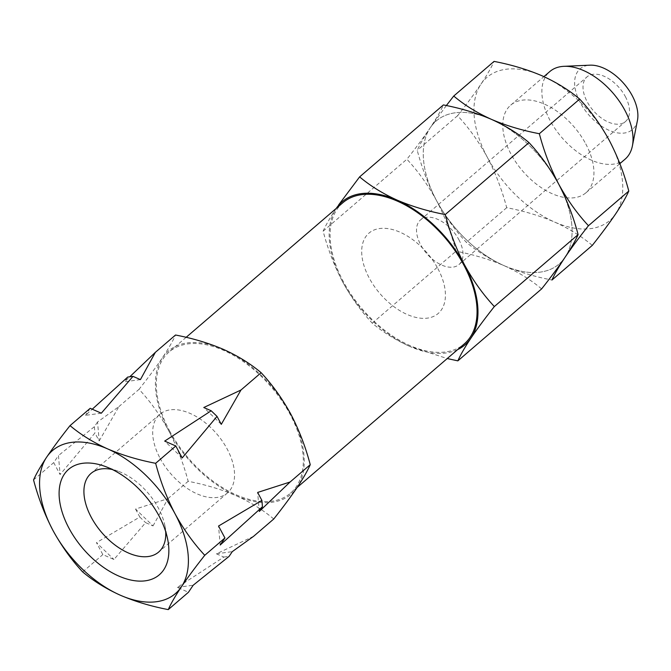 <?xml version="1.0" encoding="UTF-8"?>
<svg xmlns="http://www.w3.org/2000/svg" width="671" height="671" viewBox="0 0 671 671"><rect width="100%" height="100%" fill="white"/><g stroke="black" fill="none" stroke-linecap="round" stroke-linejoin="round"><path stroke-width="0.5" stroke-dasharray="3.35 2.52" d="M165.687 531.658A51.86 30.43 -130.7 0 0 164.856 525.468A51.86 30.43 -130.7 0 0 118.281 471.252A51.86 30.43 -130.7 0 0 112.292 469.499M160.042 458.226A51.86 30.43 -130.7 0 0 227.41 492.992A51.86 30.43 -130.7 0 0 216.699 433.827A51.86 30.43 -130.7 0 0 159.824 414.317A51.86 30.43 -130.7 0 0 160.042 458.226M101.321 413.202L85.46 415.357L92.254 409.209M90.208 408.303L85.46 415.357M140.415 379.618L124.554 381.782L129.771 376.8M127.716 377.077L124.554 381.782M221.287 424.357L203.783 407.515M182.193 457.941L164.689 441.09M290.862 414.25A94.292 55.324 -130.7 0 0 223.502 349.415A94.292 55.324 -130.7 0 0 162.457 357.727A94.292 55.324 -130.7 0 0 168.765 430.874A94.292 55.324 -130.7 0 0 236.133 495.71A94.292 55.324 -130.7 0 0 297.178 487.398A94.292 55.324 -130.7 0 0 290.862 414.25M259.283 511.453L257.639 492.447M220.189 545.028L218.545 526.03M253.596 536.314L216.414 553.81L232.275 551.646M216.414 553.81L223.829 557.073L177.32 587.385L188.442 592.283M177.32 587.385L193.181 585.229M223.829 557.073L229.113 556.351M273.76 518.993C263.082 510.002 250.543 502.243 236.133 495.71C221.405 489.411 205.41 484.605 188.157 481.308C183.502 463.594 177.035 446.777 168.765 430.874C160.319 415.399 150.413 401.552 139.04 389.323C148.299 377.614 156.1 367.087 162.457 357.727C168.53 348.593 172.892 341.019 175.525 335.014M153.047 525.913L167.985 498.628L135.542 509.071L153.047 525.913L145.632 522.65L113.953 559.497L102.831 554.598L96.456 542.646L113.953 559.497M135.542 509.071L139.803 517.039L96.456 542.646M139.803 517.039L145.632 522.65M167.985 498.628L188.157 481.308M82.667 571.918L102.831 554.598M342.898 202.684A93.11 54.636 -130.7 0 0 343.284 281.518A93.11 54.636 -130.7 0 0 464.231 343.946M169.528 430.765A93.11 54.636 -130.7 0 0 290.484 493.193A93.11 54.636 -130.7 0 0 271.26 386.957A93.11 54.636 -130.7 0 0 169.142 351.931A93.11 54.636 -130.7 0 0 169.528 430.765M99.191 440.981L118.868 406.643L97.547 421.975L99.191 440.981L94.938 433.013L60.096 474.556L53.714 462.613L58.452 455.559L60.096 474.556M97.547 421.975L94.393 426.681L58.452 455.559M94.393 426.681L94.938 433.013M118.868 406.643L139.04 389.323M33.55 479.933L53.714 462.613M446.358 105.54L430.321 127.633A94.292 55.324 49.3 0 1 491.365 119.321A94.292 55.324 49.3 0 1 558.725 184.164A94.292 55.324 49.3 0 1 565.041 257.303A94.292 55.324 49.3 0 1 503.996 265.615C518.717 271.923 534.712 276.72 551.965 280.017M541.623 288.899C530.946 279.916 518.406 272.149 503.996 265.615A94.292 55.324 49.3 0 1 436.628 200.78C445.208 216.423 455.114 230.27 466.362 242.332C477.039 251.323 489.578 259.081 503.996 265.615A94.292 55.324 49.3 0 1 436.628 200.78A94.292 55.324 49.3 0 1 430.321 127.633C424.24 136.767 419.878 144.34 417.245 150.346C421.984 168.278 428.442 185.095 436.628 200.78C428.182 185.313 418.276 171.466 406.903 159.228C416.163 147.528 423.963 136.993 430.321 127.633A94.292 55.324 49.3 0 1 491.365 119.321A94.292 55.324 49.3 0 1 558.725 184.164A94.292 55.324 49.3 0 1 565.041 257.303A94.292 55.324 49.3 0 1 503.996 265.615C489.268 259.316 473.273 254.519 456.02 251.222C451.365 233.5 444.898 216.691 436.628 200.78A94.292 55.324 49.3 0 1 430.321 127.633C436.393 118.499 440.755 110.933 443.388 104.928M625.347 96.59A29.465 17.287 49.3 0 1 625.473 121.543A29.465 17.287 49.3 0 1 593.156 110.455A29.465 17.287 49.3 0 1 587.075 76.838A29.465 17.287 49.3 0 1 625.347 96.59M458.838 239.622A29.465 17.287 49.3 0 1 458.964 264.575A29.465 17.287 49.3 0 1 426.647 253.487A29.465 17.287 49.3 0 1 420.566 219.87A29.465 17.287 49.3 0 1 458.838 239.622M637.45 120.394A40.075 23.51 49.3 0 1 588.433 114.515A40.075 23.51 49.3 0 1 590.019 65.171M625.095 159.161A57.748 33.886 49.3 0 1 561.753 137.429A57.748 33.886 49.3 0 1 549.834 71.537M585.749 143.854A57.748 33.886 49.3 0 1 585.984 192.753A57.748 33.886 49.3 0 1 522.65 171.021A57.748 33.886 49.3 0 1 510.723 105.129A57.748 33.886 49.3 0 1 585.749 143.854M542.042 75.798A94.292 55.324 49.3 0 1 609.402 140.633A94.292 55.324 49.3 0 1 615.718 213.781A94.292 55.324 49.3 0 1 554.665 222.084A94.292 55.324 49.3 0 1 487.305 157.249A94.292 55.324 49.3 0 1 480.99 84.101A94.292 55.324 49.3 0 1 542.042 75.798M592.3 245.376C581.623 236.385 569.083 228.618 554.665 222.084C539.945 215.785 523.95 210.988 506.697 207.691C502.042 189.968 495.575 173.16 487.305 157.249C478.859 141.782 468.954 127.935 457.58 115.706C466.84 103.997 474.64 93.462 480.99 84.101C487.071 74.967 491.432 67.402 494.066 61.397M457.58 115.706L417.245 150.346M506.697 207.691L466.362 242.332M457.622 349.625A94.292 55.324 49.3 0 1 409.88 346.462L447.23 358.549M342.52 281.627A94.292 55.324 49.3 0 1 336.205 208.48C330.124 217.614 325.77 225.179 323.128 231.185C327.867 249.126 334.326 265.934 342.52 281.627C351.092 297.27 361.006 311.118 372.246 323.179C382.923 332.162 395.462 339.929 409.88 346.462A94.292 55.324 49.3 0 1 342.52 281.627M437.903 268.635A53.034 31.126 49.3 0 1 407.112 314.456A53.034 31.126 49.3 0 1 365.67 236.846A53.034 31.126 49.3 0 1 437.903 268.635M372.246 323.179L456.02 251.222M323.128 231.185L406.903 159.228M159.824 414.317L91.055 473.39M227.41 492.992L158.633 552.074M118.281 471.252L105.188 466.446M164.856 525.468L167.641 539.14M186.144 337.328L169.142 351.931M297.102 487.507L290.484 493.193M458.964 264.575L625.473 121.543M420.566 219.87L587.075 76.838M585.984 192.753L619.87 163.64M510.723 105.129L543.904 76.628"/><path stroke-width="1.01" d="M112.292 469.499A51.86 30.43 -130.7 0 0 91.055 473.39A51.86 30.43 -130.7 0 0 91.264 517.299A51.86 30.43 -130.7 0 0 158.633 552.074A51.86 30.43 -130.7 0 0 165.687 531.658M68.962 528.186A69.541 40.805 -130.7 0 0 135.852 580.868A69.541 40.805 -130.7 0 0 167.641 539.14A69.541 40.805 -130.7 0 0 105.188 466.446A69.541 40.805 -130.7 0 0 68.962 528.186M46.618 457.219A94.292 55.324 -130.7 0 0 52.934 530.367C61.514 546.018 71.42 559.866 82.667 571.918C93.344 580.91 105.884 588.677 120.294 595.202A94.292 55.324 -130.7 0 0 181.346 586.899A94.292 55.324 -130.7 0 0 175.03 513.751A94.292 55.324 -130.7 0 0 107.67 448.916A94.292 55.324 -130.7 0 0 46.618 457.219C40.545 466.353 36.184 473.927 33.55 479.933C38.281 497.865 44.747 514.682 52.934 530.367A94.292 55.324 -130.7 0 0 120.294 595.202C135.022 601.51 151.017 606.307 168.27 609.603C170.929 603.573 175.282 596.007 181.346 586.899C187.704 577.521 195.504 566.987 204.764 555.294C193.516 543.242 183.611 529.394 175.03 513.751C166.844 498.058 160.377 481.241 155.647 463.309C138.36 459.996 122.374 455.198 107.67 448.916C93.219 442.374 80.679 434.607 70.036 425.624C60.776 437.333 52.975 447.867 46.618 457.219M129.771 376.8L155.362 352.334L140.415 379.618L133.001 376.356L101.321 413.202L90.208 408.303L70.036 425.624M133.001 376.356L127.716 377.077L92.254 409.209M203.783 407.515L240.964 390.019L221.287 424.357L217.027 416.389L182.193 457.941L175.81 445.989L164.689 441.09L211.197 410.778L203.783 407.515M217.027 416.389L211.197 410.778M240.964 390.019L261.128 372.699C272.501 384.928 282.416 398.784 290.862 414.25C299.132 430.161 305.599 446.97 310.245 464.684C307.595 470.715 303.233 478.289 297.178 487.398C290.82 496.766 283.011 507.301 273.76 518.993L253.596 536.314L232.275 551.646L229.113 556.351L193.181 585.229L188.442 592.283L168.27 609.603M155.362 352.334L175.525 335.014C192.803 338.335 208.798 343.133 223.502 349.415C237.945 355.957 250.493 363.716 261.128 372.699M155.647 463.309L175.81 445.989M257.639 492.447L290.082 482.013L259.283 511.453L262.445 506.748L220.189 545.028L224.928 537.974L218.545 526.03L261.891 500.415L257.639 492.447M262.445 506.748L261.891 500.415M290.082 482.013L310.245 464.684M204.764 555.294L224.928 537.974M297.102 487.507L464.231 343.946A93.11 54.636 -130.7 0 0 445.007 237.71A93.11 54.636 -130.7 0 0 342.898 202.684L186.144 337.328M453.73 96.037L494.066 61.397C511.344 64.71 527.339 69.507 542.042 75.798C556.485 82.332 569.033 90.099 579.669 99.082C591.042 111.311 600.956 125.167 609.402 140.633C617.672 156.536 624.131 173.344 628.786 191.067C626.135 197.098 621.774 204.663 615.718 213.781C609.36 223.149 601.552 233.684 592.3 245.376L551.965 280.017C554.623 273.986 558.977 266.421 565.041 257.303C571.398 247.935 579.199 237.4 588.459 225.708C577.211 213.655 567.297 199.799 558.725 184.164C550.539 168.471 544.072 151.663 539.341 133.722C522.063 130.409 506.068 125.611 491.365 119.321C476.913 112.787 464.374 105.02 453.73 96.037L446.358 105.54M543.904 76.628L549.834 71.537A57.748 33.886 49.3 0 1 564.034 66.32L590.019 65.171A40.075 23.51 49.3 0 1 632.216 95.659A40.075 23.51 49.3 0 1 637.45 120.394L632.401 145.901A57.748 33.886 49.3 0 1 625.095 159.161L619.87 163.64M564.034 66.32A57.748 33.886 49.3 0 1 624.852 110.254A57.748 33.886 49.3 0 1 632.401 145.901M628.786 191.067L588.459 225.708M579.669 99.082L539.341 133.722M336.28 208.362A94.292 55.324 49.3 0 1 397.249 200.168C382.805 193.625 370.258 185.867 359.622 176.884L443.388 104.928C460.667 108.241 476.662 113.038 491.365 119.321C505.808 125.863 518.356 133.63 528.991 142.613C540.365 154.842 550.279 168.689 558.725 184.164C566.995 200.067 573.453 216.876 578.108 234.598C575.458 240.629 571.096 248.195 565.041 257.303C558.683 266.681 550.874 277.215 541.623 288.899L457.857 360.855C460.507 354.833 464.869 347.259 470.925 338.15A94.292 55.324 49.3 0 1 457.622 349.625M447.23 358.549L457.857 360.855M359.622 176.884L338.629 204.932M397.249 200.168A94.292 55.324 49.3 0 1 464.609 265.003C456.423 249.31 449.964 232.501 445.225 214.569C427.947 211.248 411.952 206.45 397.249 200.168M470.925 338.15C477.282 328.773 485.091 318.247 494.342 306.555C483.095 294.494 473.189 280.646 464.609 265.003A94.292 55.324 49.3 0 1 470.925 338.15M445.225 214.569L528.991 142.613M494.342 306.555L578.108 234.598"/></g></svg>
